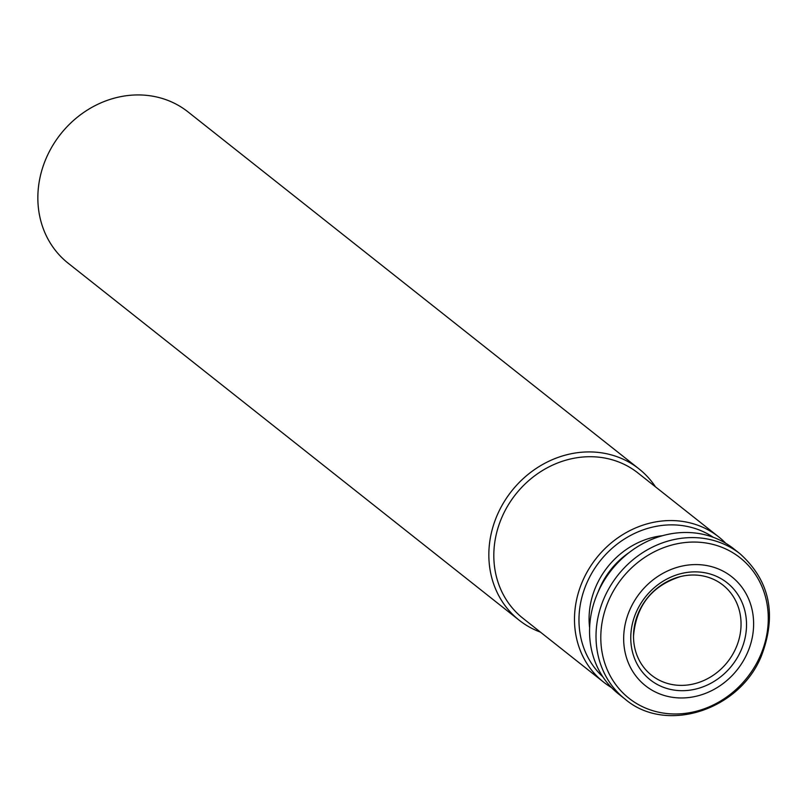<?xml version="1.0" encoding="UTF-8"?>
<svg xmlns="http://www.w3.org/2000/svg" width="810" height="810" viewBox="0 0 810 810"><rect width="100%" height="100%" fill="white"/><g stroke="black" fill="none" stroke-linecap="round" stroke-linejoin="round"><path stroke-width="1.21" d="M611.53 687.599A92.654 82.63 -51.6 0 1 603.612 682.131L522.946 618.283A92.654 82.63 -51.6 0 1 515.666 494.343A92.654 82.63 -51.6 0 1 637.956 472.979L718.622 536.827A92.654 82.63 -51.6 0 1 725.77 543.287M603.612 682.131A92.654 82.63 -51.6 0 1 596.332 558.201A92.654 82.63 -51.6 0 1 718.622 536.827M540.472 632.154A96.511 86.073 -51.6 0 1 519.18 620.217A96.511 86.073 -51.6 0 1 511.596 491.123A96.511 86.073 -51.6 0 1 638.979 468.868A96.511 86.073 -51.6 0 1 655.482 486.85M638.979 468.868L187.991 111.881A96.511 86.073 128.4 0 0 127.453 95.58A96.511 86.073 128.4 0 0 43.618 164.805A96.511 86.073 128.4 0 0 68.192 263.24L519.18 620.217M689.057 690.272A61.904 55.202 -51.6 0 1 638.321 607.844A61.904 55.202 -51.6 0 1 738.558 595.694A61.904 55.202 -51.6 0 1 689.057 690.272M689.107 697.501A69.488 61.975 -51.6 0 1 632.144 604.979A69.488 61.975 -51.6 0 1 744.684 591.34A69.488 61.975 -51.6 0 1 689.107 697.501M740.137 553.868L733.688 548.755A92.654 82.63 128.4 0 0 675.56 533.101A92.654 82.63 128.4 0 0 595.087 599.562A92.654 82.63 128.4 0 0 618.678 694.059L625.128 699.162C666.093 734.265 739.915 710.238 761.542 655.573C776.952 614.628 769.824 580.729 740.137 553.868A92.654 82.63 128.4 0 0 682.02 538.215A92.654 82.63 128.4 0 0 601.546 604.675A92.654 82.63 128.4 0 0 625.128 699.162M602.883 676.856A89.181 79.532 -51.6 0 1 599.987 561.097A89.181 79.532 -51.6 0 1 713.316 537.334M687.67 684.997A57.5 51.283 -51.6 0 1 651.21 674.973A57.5 51.283 -51.6 0 1 633.521 636.002A57.5 51.283 -51.6 0 1 680.592 576.538A57.5 51.283 -51.6 0 1 722.581 584.8A57.5 51.283 -51.6 0 1 737.707 643.494A57.5 51.283 -51.6 0 1 687.67 684.997M683.934 542.659A89.566 79.876 128.4 0 0 600.797 638.169A89.566 79.876 128.4 0 0 685.128 713.377A89.566 79.876 128.4 0 0 768.275 617.868A89.566 79.876 128.4 0 0 683.934 542.659M598.246 591.705A75.279 67.139 -51.6 0 1 629.39 552.369M589.619 627.831A78.368 69.893 -51.6 0 1 662.56 535.683M633.521 636.002C636.214 605.526 651.898 585.711 680.592 576.538"/></g></svg>
